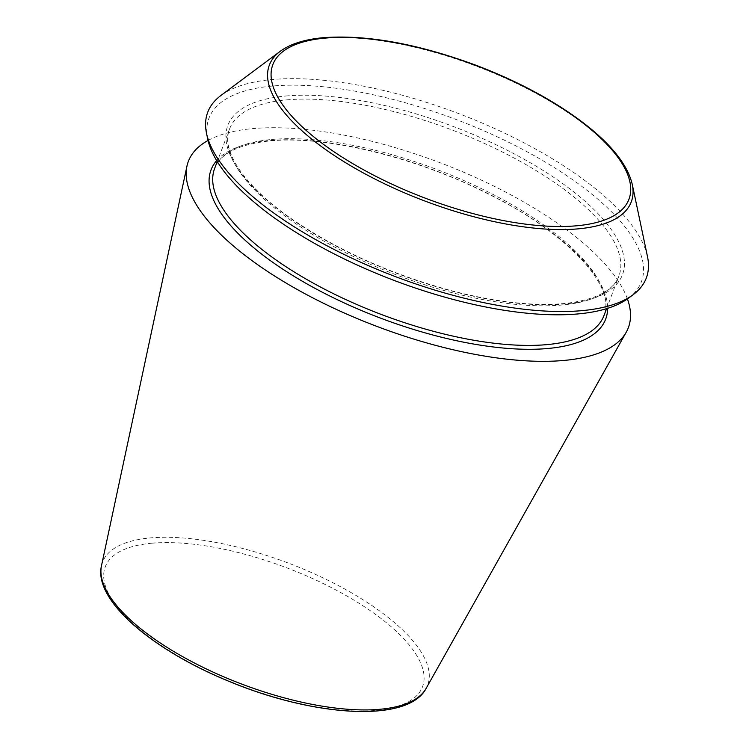 <?xml version="1.0" encoding="UTF-8"?>
<svg xmlns="http://www.w3.org/2000/svg" width="749" height="749" viewBox="0 0 749 749"><rect width="100%" height="100%" fill="white"/><g stroke="black" fill="none" stroke-linecap="round" stroke-linejoin="round"><path stroke-width="0.56" stroke-dasharray="3.75 2.81" d="M207.773 139.23A231.16 86.219 -159.3 0 1 272.177 86.06A231.16 86.219 -159.3 0 1 545.656 162.29A231.16 86.219 -159.3 0 1 628.448 298.186M208.044 140.456A235.186 87.717 -159.3 0 1 252.685 128.622A235.186 87.717 -159.3 0 1 476.879 178.056A235.186 87.717 -159.3 0 1 627.428 298.926M220.908 95.507A234.418 87.436 -159.3 0 1 271.878 79.563A234.418 87.436 -159.3 0 1 503 132.386A234.418 87.436 -159.3 0 1 647.511 256.71M101.49 565.692A173.805 64.826 -159.3 0 1 150.072 537.951A173.805 64.826 -159.3 0 1 343.182 588.143A173.805 64.826 -159.3 0 1 426.144 688.368M151.673 543.231A169.574 63.244 -159.3 0 1 419.009 659.541A169.574 63.244 -159.3 0 1 221.03 677.639A169.574 63.244 -159.3 0 1 151.673 543.231M285.556 96.022A210.956 78.682 -159.3 0 1 618.14 240.71A210.956 78.682 -159.3 0 1 371.85 263.236A210.956 78.682 -159.3 0 1 285.556 96.022M286.511 99.907A208.1 77.624 -159.3 0 1 512.803 157.356A208.1 77.624 -159.3 0 1 618.917 276.025A208.1 77.624 -159.3 0 1 396.811 275.07A208.1 77.624 -159.3 0 1 229.578 128.903A208.1 77.624 -159.3 0 1 286.511 99.907M271.55 139.492A208.1 77.624 -159.3 0 1 497.842 196.94A208.1 77.624 -159.3 0 1 603.956 315.61C616.998 288.056 569.277 234.091 490.221 194.946C417.867 157.655 325.731 135.166 269.921 140.924C238.641 144.314 220.206 153.508 214.617 168.497A208.1 77.624 -159.3 0 1 271.55 139.492M280.21 51.316A193.448 72.157 -159.3 0 1 322.267 38.152A193.448 72.157 -159.3 0 1 512.999 81.744A193.448 72.157 -159.3 0 1 632.25 184.338M216.667 160.604A210.956 78.682 -159.3 0 1 268.722 140.559A210.956 78.682 -159.3 0 1 485.726 192.446A210.956 78.682 -159.3 0 1 607.636 308.335M606.587 308.663L618.917 276.025C613.59 290.397 596.307 299.469 567.049 303.242C535.853 306.528 498.104 302.559 453.8 291.314C393.908 275.379 340.879 251.936 294.722 221.002C244.605 187.241 220.337 150.165 229.578 128.903L217.247 161.55"/><path stroke-width="1.12" d="M632.25 184.338L647.511 256.71A234.418 87.436 -159.3 0 1 633.158 294.675L628.448 298.186A231.16 86.219 -159.3 0 1 394.704 280.641A231.16 86.219 -159.3 0 1 207.773 139.23L206.555 133.472A234.418 87.436 -159.3 0 1 220.908 95.507L280.21 51.316C290.331 43.919 304.731 39.369 323.409 37.675C366.701 34.52 417.586 43.723 476.055 65.275C516.445 80.686 551.133 99.055 580.101 120.402C610.07 142.806 627.456 164.125 632.25 184.338A193.448 72.157 -159.3 0 1 424.805 200.994A193.448 72.157 -159.3 0 1 280.21 51.316M627.428 298.926A235.186 87.717 -159.3 0 1 626.258 332.163A235.186 87.717 -159.3 0 1 377.346 326.583A235.186 87.717 -159.3 0 1 186.95 166.166A235.186 87.717 -159.3 0 1 208.044 140.456M633.158 294.675A234.418 87.436 -159.3 0 1 396.127 276.887A234.418 87.436 -159.3 0 1 206.555 133.472M101.49 565.692C93.26 599.902 151.841 649.973 229.662 681.618C315.498 717.233 408.439 722.879 426.144 688.368A173.805 64.826 -159.3 0 1 242.199 684.249A173.805 64.826 -159.3 0 1 101.49 565.692L186.95 166.166M606.587 308.663L603.956 315.61A208.1 77.624 -159.3 0 1 381.85 314.664A208.1 77.624 -159.3 0 1 214.617 168.497L217.247 161.55M324.897 38.133A190.358 71.005 -159.3 0 1 625.012 168.694A190.358 71.005 -159.3 0 1 402.765 189.02A190.358 71.005 -159.3 0 1 324.897 38.133M607.636 308.335A210.956 78.682 -159.3 0 1 380.539 318.128A210.956 78.682 -159.3 0 1 216.667 160.604M426.144 688.368L626.258 332.163"/></g></svg>
